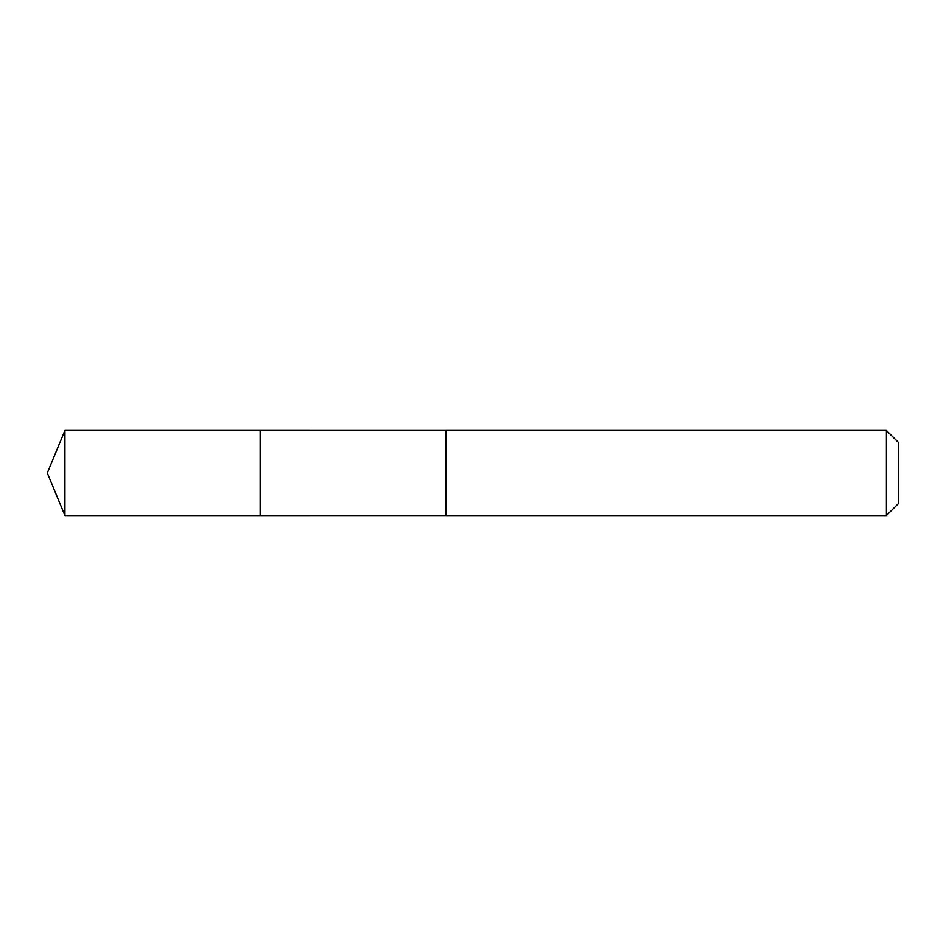 <?xml version="1.0" encoding="UTF-8"?>
<svg xmlns="http://www.w3.org/2000/svg" width="946" height="946" viewBox="0 0 946 946"><rect width="100%" height="100%" fill="white"/><g stroke="black" fill="none" stroke-linecap="round" stroke-linejoin="round"><path stroke-width="1.42" d="M260.15 432.31L260.15 430.43L64.931 430.43L64.931 515.57L260.15 515.57L260.15 430.43L446.063 430.442L446.063 515.558L260.15 515.57L260.15 432.31M446.063 430.43L446.063 515.57L886.414 515.57L886.414 430.43L446.063 430.43M886.414 430.43L898.7 442.716L898.7 503.284L886.414 515.57M260.15 515.57L64.931 515.57L47.3 473L64.931 515.57M47.3 473L64.931 430.43"/></g></svg>
